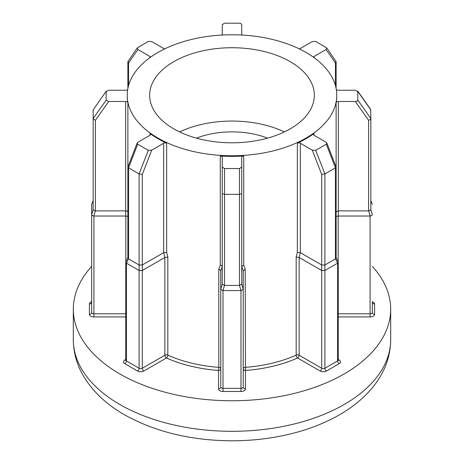 <?xml version="1.0" encoding="UTF-8"?>
<svg xmlns="http://www.w3.org/2000/svg" width="464" height="464" viewBox="0 0 464 464"><rect width="100%" height="100%" fill="white"/><g stroke="black" fill="none" stroke-linecap="round" stroke-linejoin="round"><path stroke-width="0.7" d="M370.835 209.583L370.835 118.529L370.835 209.624L370.179 210.401L368.59 210.876L368.59 120.315L355.279 101.488L357.239 101.042L357.872 100.195L357.727 91.118L370.707 109.481L370.835 118.529L370.289 119.497L368.59 120.315M370.835 209.624L372.331 214.768L371.676 215.54L370.173 216.015L368.677 210.871M241.959 35.038A2.245 1.299 180 0 1 241.732 34.469L241.732 24.696L240.955 23.565L239.482 23.2L224.518 23.2L222.268 24.696L222.268 34.469A2.245 1.299 180 0 1 222.041 35.038M95.41 210.876L93.827 216.015L92.324 215.54L91.669 214.768L93.165 209.624L93.165 118.529L95.41 120.315L95.41 210.876L125.645 210.876L127.235 211.161L127.878 211.839M127.699 89.482A2.245 1.299 180 0 1 125.645 90.254L108.721 90.254L106.128 91.553L106.128 100.195L108.721 101.488L125.645 101.488A2.245 1.299 180 0 1 127.235 101.871A2.245 1.299 180 0 1 127.878 102.643A104.783 60.494 180 0 1 127.217 95.874L127.217 95.259A104.783 60.494 0 0 0 157.905 138.04A104.783 60.494 0 0 0 272.101 151.154A104.783 60.494 0 0 0 336.783 95.259A104.783 60.494 0 0 0 306.095 52.484A104.783 60.494 0 0 0 191.899 39.37A104.783 60.494 0 0 0 127.217 95.259M93.165 209.624L93.821 210.401L95.323 210.871M241.732 167.046L241.727 284.165L243.229 289.263L243.229 270.843L241.732 266.667L243.722 265.118L245.189 269.294L243.229 270.837L243.229 368.613A2.245 1.833 180 0 0 245.473 370.446L245.473 388.873A4.489 2.593 180 0 1 240.984 391.465L223.016 391.465L223.016 388.333L240.984 388.333L240.984 290.557L223.016 290.557L223.016 388.333A2.245 1.299 0 0 1 221.432 387.956A2.245 1.299 0 0 1 220.771 387.04L220.771 270.843L222.268 266.667L221.612 265.652L220.278 265.118L220.278 155.985A2.245 1.299 180 0 1 221.612 156.356A2.245 1.299 180 0 1 222.268 157.279L222.268 167.046L224.518 168.542L239.482 168.542L241.732 167.046L241.732 157.279A2.245 1.299 180 0 1 243.722 155.985A104.783 60.494 180 0 1 220.278 155.985M128.052 216.897L127.409 216.299L125.825 216.021L93.914 216.021L93.914 313.797L125.761 313.797M220.771 270.843L220.116 269.822L218.811 269.294L220.278 265.118M267.548 138.133A63.62 36.731 0 0 0 196.452 138.133M290.215 61.648A82.331 47.531 0 0 0 200.494 51.347A82.331 47.531 0 0 0 149.669 95.259A82.331 47.531 0 0 0 173.785 128.87A82.331 47.531 0 0 0 263.506 139.177A82.331 47.531 0 0 0 314.331 95.259A82.331 47.531 0 0 0 290.215 61.648M284.391 131.927A82.331 47.531 0 0 0 179.609 131.927M91.669 266.4A158.671 91.605 0 0 0 73.329 309.146A158.671 91.605 0 0 0 119.805 373.926A158.671 91.605 0 0 0 292.72 393.779A158.671 91.605 0 0 0 390.671 309.146A158.671 91.605 0 0 0 372.331 266.4M166.663 143.167A104.783 60.494 180 0 1 157.905 138.649A104.783 60.494 180 0 1 150.081 133.591A2.245 1.299 180 0 1 150.574 134.403A2.245 1.299 180 0 1 149.913 135.32L137.947 142.228L137.17 143.028L137.704 144.205L148.289 150.313L151.705 150.174L163.676 143.266A2.245 1.299 180 0 1 166.663 143.167L166.663 252.3L167.823 257.102L164.859 257.468L142.297 270.495L142.297 368.271L164.859 355.244L164.859 257.468L163.67 252.654L166.663 252.3M300.324 143.266L300.33 252.654L299.141 257.468L299.141 355.244L321.703 368.271L321.703 270.495L299.147 257.474L296.177 257.102L297.337 252.3L297.337 143.167A2.245 1.299 180 0 1 300.324 143.266L312.295 150.174L315.711 150.313L326.296 144.205L326.83 143.028L326.053 142.228L314.087 135.32A2.245 1.299 180 0 1 313.426 134.403A2.245 1.299 180 0 1 313.919 133.591A104.783 60.494 180 0 1 297.337 143.167M336.122 211.839L336.122 102.643A2.245 1.299 180 0 1 338.355 101.488L355.279 101.488M336.783 95.259L336.783 95.874A104.783 60.494 180 0 1 336.122 102.643M337.583 263.163L324.881 270.495L324.881 368.271L337.583 360.94L337.641 263.123L335.466 258.883L335.466 167.829L324.881 173.942L321.703 174.429L312.295 150.174M315.711 150.313L324.881 173.942L324.881 264.996L335.466 258.883M297.337 252.3L300.324 252.654L321.703 264.996L321.703 174.429M321.703 270.495L321.703 264.996M324.881 264.996L321.767 265.025M324.817 265.025L324.881 270.495M324.817 270.524L321.767 270.524M336.122 257.7L338.163 261.824L337.641 263.123M335.524 258.842L336.122 257.868L336.122 167.057L326.83 143.028M326.296 144.205L335.466 167.829L336.122 167.057M243.229 289.263L243.229 387.04A2.245 1.833 180 0 0 245.473 388.873M139.119 270.495L126.417 263.163L126.417 360.94L139.119 368.271L139.119 173.942L128.534 167.829L127.878 167.057L137.17 143.028M125.761 316.924L93.914 316.924A4.489 2.593 180 0 1 90.735 316.164A4.489 2.593 180 0 1 89.419 314.331A2.245 1.833 180 0 0 91.669 312.498L91.669 204.299L93.165 200.726M372.331 301.716A4.489 2.593 180 0 1 374.581 303.961A2.245 1.833 180 0 1 372.331 302.128L372.331 312.498A2.245 1.833 180 0 0 374.581 314.331A4.489 2.593 180 0 1 370.086 316.924L338.239 316.924M338.239 313.797L370.086 313.797L370.086 216.021L338.175 216.021L336.388 216.404M224.518 168.542L224.518 285.418L239.482 285.418L239.482 194.364L224.518 194.364L222.268 193.558L222.268 167.046M224.518 285.418L222.268 284.119L222.268 193.558M137.704 144.205L128.534 167.829L128.534 258.883L139.119 264.996M148.289 150.313L139.119 173.942L142.297 174.429L142.297 264.996L163.67 252.654L163.676 143.266M106.128 100.195L93.165 118.529L93.165 109.887L106.273 91.118L93.165 109.887M164.819 48.836A2.245 1.299 180 0 1 163.676 48.482L151.705 41.569L148.289 41.429L137.269 47.92L137.947 49.515L149.913 56.422A2.245 1.299 180 0 1 150.556 57.2M313.444 57.2A2.245 1.299 180 0 1 314.087 56.422L326.053 49.515L326.731 47.92L315.711 41.429L312.295 41.569L300.324 48.482A2.245 1.299 180 0 1 299.181 48.836M370.835 109.887L357.872 91.553L355.279 90.254L338.355 90.254A2.245 1.299 180 0 1 336.301 89.482M338.355 101.488L338.355 210.876L368.59 210.876M220.771 289.263L222.273 284.165M240.984 290.557L239.482 285.418M224.431 285.412L223.016 290.557M142.297 264.996L142.297 270.495M128.534 258.883L127.878 257.868L127.878 167.057M128.476 258.842L126.417 263.163M372.331 204.351L370.835 200.889M222.935 290.551L220.777 289.304M243.223 289.304L241.065 290.551M126.359 263.123L125.837 261.824L127.878 257.7M142.233 270.524L139.183 270.524M370.835 200.726L372.331 204.299M239.569 285.412L241.727 284.165M239.482 168.542L239.482 194.364L241.732 193.558M139.183 265.025L142.233 265.025M137.269 47.92L127.878 61.642L128.534 62.907L128.534 85.695M326.731 47.92L336.122 61.642L335.466 62.907L326.053 49.515M338.355 210.876L336.122 211.77M167.823 257.102L167.823 355.134A104.783 60.494 0 0 0 218.811 367.331L218.527 370.446A107.027 61.793 180 0 1 166.448 357.993L143.881 371.02A4.489 2.593 180 0 1 137.53 371.02L124.833 363.689A4.489 2.593 180 0 1 124.833 360.023L125.761 359.484M218.811 269.294L218.811 367.331A2.245 1.299 180 0 1 220.116 367.697A2.245 1.299 180 0 1 220.771 368.613A2.245 1.833 0 0 1 218.527 370.446L218.527 388.873A4.489 2.593 180 0 0 219.843 390.705A4.489 2.593 180 0 0 223.016 391.465M245.189 269.294L245.473 370.446A107.027 61.793 180 0 0 297.552 357.993A2.245 1.125 -114.1 0 1 296.177 355.134L296.177 257.102M93.914 316.924L93.914 313.797A2.245 1.299 0 0 1 92.324 313.415A2.245 1.299 0 0 1 91.669 312.498M357.872 100.195L370.835 118.529M127.878 102.643L127.878 211.77M119.805 404.48A158.671 91.605 0 0 0 292.72 424.34A158.671 91.605 0 0 0 390.671 339.706C390.578 352.269 387.324 364.165 380.915 375.376C376.803 382.551 371.635 389.203 365.423 395.322C358.138 402.491 349.688 408.865 340.071 414.456C327.659 421.654 313.838 427.425 298.601 431.775C277.646 437.709 255.641 440.719 232.586 440.8C191.359 440.667 155.318 431.984 124.456 414.758C106.099 404.272 92.278 391.094 82.998 375.219C76.641 364.049 73.422 352.211 73.329 339.706A158.671 91.605 0 0 0 119.805 404.48M243.722 155.985L243.722 265.118M243.229 368.613A2.245 1.299 180 0 1 243.884 367.697A2.245 1.299 180 0 1 245.189 367.331A104.783 60.494 0 0 0 296.177 355.134A2.245 1.299 180 0 1 299.141 355.244A2.245 1.299 -60 0 1 297.552 357.993L320.119 371.02A4.489 2.593 180 0 0 326.47 371.02L339.167 363.689A4.489 2.593 180 0 0 339.167 360.023L338.239 359.484M313.919 133.591L313.919 135.21M150.081 135.21L150.081 133.591M374.581 303.961L374.581 314.331M89.419 314.331L89.419 303.961A4.489 2.593 180 0 1 91.669 301.716M320.119 371.02A2.245 1.299 -60 0 0 321.703 368.271A2.245 1.299 0 0 0 324.881 368.271A2.245 1.299 -120 0 0 326.47 371.02M339.167 363.689A2.245 1.299 -120 0 1 337.583 360.94A2.245 1.299 0 0 0 338.239 360.023L338.32 360.337L338.047 360.134M125.825 261.853L125.825 216.021M338.175 216.021L338.175 261.853M151.705 150.174L142.297 174.429M125.645 210.876L125.645 101.488M108.721 101.488L95.41 120.315M149.913 57.664L149.913 56.422M137.947 49.515L128.534 62.907M314.087 56.422L314.087 57.664M335.466 85.695L335.466 62.907M125.814 216.021L125.634 210.876M93.165 200.889L91.669 204.299M338.366 210.876L338.186 216.021M240.984 391.465L240.984 388.333A2.245 1.299 0 0 0 243.229 387.04M125.761 262.143L125.761 360.023A2.245 1.299 0 0 0 126.417 360.94A2.245 1.299 120 0 1 124.833 363.689M137.53 371.02A2.245 1.299 120 0 0 139.119 368.271A2.245 1.299 0 0 0 142.297 368.271A2.245 1.299 60 0 0 143.881 371.02M164.859 355.244A2.245 1.299 180 0 1 167.823 355.134A2.245 1.125 114.1 0 1 166.448 357.993A2.245 1.299 60 0 1 164.859 355.244M370.086 316.924L370.086 313.797A2.245 1.299 0 0 0 372.331 312.498M220.771 387.04A2.245 1.833 0 0 1 218.527 388.873M124.833 360.023A2.245 1.299 -120 0 0 125.732 360.215M89.419 303.961A2.245 1.833 180 0 0 91.669 302.128L91.646 302.389M338.268 360.215A2.245 1.299 120 0 0 339.167 360.023M390.671 309.146L390.671 339.706M73.329 309.146L73.329 339.706M338.239 262.143L338.239 360.023M127.878 61.642L127.878 88.479M336.122 61.642L336.122 88.479M125.953 360.134L125.68 360.337L125.761 360.023"/></g></svg>
